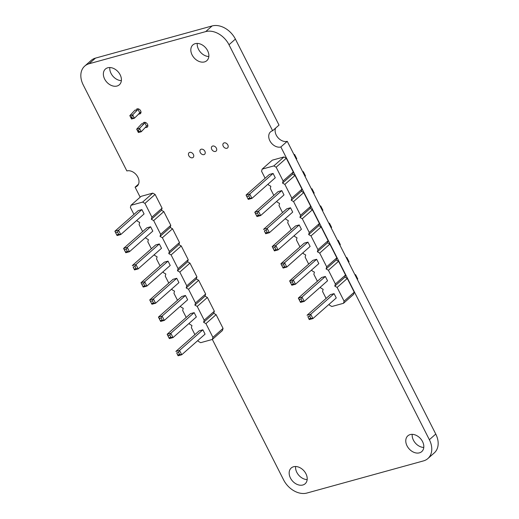<?xml version="1.0" encoding="UTF-8"?>
<svg xmlns="http://www.w3.org/2000/svg" width="519" height="519" viewBox="0 0 519 519"><rect width="100%" height="100%" fill="white"/><g stroke="black" fill="none" stroke-linecap="round" stroke-linejoin="round"><path stroke-width="0.78" d="M197.888 340.483L198.336 341.359L200.665 342.676L212.323 339.458L222.476 330.499L223.06 328.378L216.092 314.637L213.763 313.327L214.347 311.205L207.379 297.465L205.05 296.154L205.641 294.033L198.667 280.299L196.338 278.982L196.928 276.861L189.954 263.127L187.625 261.81L188.215 259.688L181.248 245.954L178.919 244.637L179.503 242.516L172.535 228.782L170.206 227.465L170.79 225.343L163.822 211.609L161.493 210.292L162.077 208.177L155.11 194.437L152.781 193.12L141.123 196.338L130.97 205.303L130.386 207.425L133.928 214.412M152.781 193.12L142.628 202.086L130.97 205.303M136.906 220.283L137.353 221.159L139.682 222.476L139.092 224.591L142.641 231.584M145.618 237.455L146.066 238.331L148.395 239.648L147.805 241.763L151.353 248.757M154.331 254.628L154.772 255.504L157.101 256.821L156.517 258.936L160.066 265.929M163.044 271.794L163.485 272.676L165.814 273.993L165.23 276.108L168.779 283.102M171.757 288.966L172.198 289.849L174.527 291.159L173.943 293.28L177.492 300.274M180.463 306.139L180.91 307.021L183.239 308.331L182.656 310.453L186.198 317.446M189.176 323.311L189.623 324.193L191.952 325.504L191.362 327.625L194.91 334.619M212.323 339.458L212.913 337.344L205.939 323.603L203.61 322.293L204.201 320.171L197.226 306.431L194.897 305.12L195.488 302.999L188.52 289.258L186.191 287.948L186.775 285.826L179.808 272.092L177.479 270.775L178.062 268.654L171.095 254.92L168.766 253.603L169.35 251.481L162.382 237.747L160.053 236.43L160.637 234.309L153.669 220.575L151.34 219.258L151.931 217.137L144.957 203.403L142.628 202.086M176.694 352.836L178.062 355.768L181.734 354.756L205.07 334.139L202.877 329.812L199.205 330.824L175.863 351.441L179.535 350.429L178.53 352.33L179.626 354.49L177.79 354.996L176.694 352.836L178.53 352.33M194.164 312.639L190.492 313.658L167.15 334.268L170.829 333.256L169.817 335.157L167.981 335.663L167.15 334.268L169.35 338.596L173.022 337.584L170.829 333.256L194.164 312.639L196.357 316.966L173.022 337.584L170.913 337.318L169.817 335.157M143.212 287.078L141.019 282.751L143.212 287.078L146.883 286.066L170.226 265.456L168.033 261.128L164.354 262.14L141.019 282.751L144.691 281.739L143.685 283.64L144.782 285.8L146.883 286.066L144.691 281.739L168.033 261.128M185.452 295.473L181.78 296.485L158.444 317.096L162.116 316.084L161.104 317.985L159.268 318.491L158.444 317.096L160.637 321.423L164.309 320.411L162.116 316.084L185.452 295.473L187.651 299.794L164.309 320.411L162.2 320.145L161.104 317.985M151.924 304.251L149.732 299.924L151.924 304.251L155.596 303.239L178.938 282.628L176.739 278.301L173.067 279.313L149.732 299.924L153.403 298.912L152.391 300.812L153.494 302.973L155.596 303.239L153.403 298.912L176.739 278.301M150.607 226.784L146.935 227.796L123.593 248.406L127.265 247.394L126.26 249.295L124.424 249.801L123.593 248.406L125.793 252.734L129.465 251.721L127.265 247.394L150.607 226.784L152.8 231.111L129.465 251.721L127.356 251.462L126.26 249.295M133.136 266.974L134.499 269.906L138.177 268.894L161.513 248.283L159.32 243.956L155.648 244.968L132.306 265.579L135.978 264.567L134.972 266.468L136.069 268.628L134.233 269.134L133.136 266.974L134.972 266.468M117.08 235.561L114.881 231.234L117.08 235.561L120.752 234.549L144.087 213.938L141.895 209.611L138.223 210.623L114.881 231.234L118.553 230.222L117.547 232.123L118.643 234.29L120.752 234.549L118.553 230.222L141.895 209.611M155.11 194.437L144.957 203.403M162.077 208.177L151.931 217.137M161.493 210.292L151.34 219.258M163.822 211.609L153.669 220.575M170.79 225.343L160.637 234.309M170.206 227.465L160.053 236.43M172.535 228.782L162.382 237.747M179.503 242.516L169.35 251.481M178.919 244.637L168.766 253.603M181.248 245.954L171.095 254.92M188.215 259.688L178.062 268.654M187.625 261.81L177.479 270.775M189.954 263.127L179.808 272.092M196.928 276.861L186.775 285.826M196.338 278.982L186.191 287.948M198.667 280.299L188.52 289.258M205.641 294.033L195.488 302.999M205.05 296.154L194.897 305.12M207.379 297.465L197.226 306.431M214.347 311.205L204.201 320.171M213.763 313.327L203.61 322.293M216.092 314.637L205.939 323.603M223.06 328.378L212.913 337.344M202.877 329.812L179.535 350.429L181.734 354.756L179.626 354.49M159.32 243.956L135.978 264.567L138.177 268.894L136.069 268.628M178.062 355.768L177.79 354.996M169.35 338.596L167.981 335.663M169.077 337.824L170.913 337.318M141.843 284.146L143.685 283.64M142.946 286.306L144.782 285.8M160.637 321.423L159.268 318.491M160.365 320.651L162.2 320.145M150.555 301.318L152.391 300.812M151.652 303.479L153.494 302.973M125.793 252.734L124.424 249.801M125.52 251.968L127.356 251.462M134.499 269.906L134.233 269.134M115.711 232.629L117.547 232.123M116.807 234.796L118.643 234.29M329.078 304.309L329.52 305.185L331.849 306.502L343.513 303.284L353.666 294.318L354.25 292.197L347.282 278.463L344.953 277.146L345.537 275.031L338.57 261.291L336.241 259.974L336.825 257.859L329.857 244.118L327.528 242.801L328.112 240.686L321.144 226.946L318.815 225.635L319.399 223.514L312.432 209.773L310.103 208.463L310.693 206.341L303.719 192.601L301.39 191.29L301.98 189.169L295.013 175.435L292.684 174.118L293.267 171.997L286.3 158.263L283.971 156.946L272.306 160.163L262.16 169.123L261.57 171.244L265.118 178.238M283.971 156.946L273.818 165.911L262.16 169.123M268.096 184.102L268.537 184.985L270.866 186.295L270.282 188.416L273.831 195.41M276.809 201.275L277.25 202.157L279.579 203.467L278.995 205.589L282.544 212.582M285.515 218.447L285.963 219.323L288.292 220.64L287.708 222.761L291.256 229.755M294.228 235.62L294.675 236.495L297.004 237.812L296.42 239.934L299.963 246.927M302.94 252.792L303.388 253.668L305.717 254.985L305.127 257.106L308.675 264.093M311.653 269.964L312.101 270.84L314.43 272.157L313.839 274.279L317.388 281.266M320.366 287.137L320.813 288.013L323.142 289.33L322.552 291.444L326.101 298.438M343.513 303.284L344.097 301.163L337.129 287.429L334.8 286.112L335.384 283.997L328.417 270.256L326.088 268.939L326.678 266.824L319.704 253.084L317.375 251.767L317.965 249.652L310.991 235.911L308.662 234.594L309.253 232.48L302.285 218.739L299.956 217.429L300.54 215.307L293.572 201.567L291.243 200.256L291.827 198.135L284.86 184.394L282.531 183.084L283.115 180.962L276.147 167.228L273.818 165.911M307.877 316.655L309.246 319.587L312.918 318.575L336.26 297.964L334.067 293.637L330.389 294.649L307.053 315.26L310.725 314.248L309.72 316.149L310.816 318.316L308.98 318.822L307.877 316.655L309.72 316.149M325.355 276.465L321.683 277.477L298.341 298.088L302.013 297.076L301.007 298.976L299.171 299.482L298.341 298.088L300.533 302.415L304.212 301.403L302.013 297.076L325.355 276.465L327.547 280.792L304.212 301.403L302.103 301.143L301.007 298.976M274.402 250.904L272.209 246.577L274.402 250.904L278.074 249.892L301.416 229.275L299.216 224.948L295.545 225.96L272.209 246.577L275.881 245.565L274.869 247.459L275.965 249.626L278.074 249.892L275.881 245.565L299.216 224.948M316.642 259.292L312.97 260.304L289.628 280.922L293.3 279.903L292.294 281.804L290.458 282.31L289.628 280.922L291.827 285.249L295.499 284.23L293.3 279.903L316.642 259.292L318.835 263.62L295.499 284.23L293.391 283.971L292.294 281.804M283.115 268.076L280.915 263.749L283.115 268.076L286.786 267.064L310.122 246.447L307.929 242.12L304.257 243.132L280.915 263.749L284.594 262.737L283.582 264.632L284.678 266.798L286.786 267.064L284.594 262.737L307.929 242.12M281.791 190.603L278.119 191.621L254.784 212.232L258.456 211.22L257.443 213.121L255.608 213.627L254.784 212.232L256.976 216.559L260.648 215.547L258.456 211.22L281.791 190.603L283.99 194.93L260.648 215.547L258.546 215.281L257.443 213.121M264.32 230.799L265.689 233.732L269.361 232.72L292.703 212.102L290.504 207.775L286.832 208.794L263.496 229.404L267.168 228.392L266.156 230.293L267.253 232.454L265.417 232.96L264.32 230.799L266.156 230.293M248.264 199.387L246.071 195.06L248.264 199.387L251.936 198.375L275.278 177.764L273.085 173.437L269.406 174.449L246.071 195.06L249.743 194.048L248.737 195.948L249.834 198.109L251.936 198.375L249.743 194.048L273.085 173.437M286.3 158.263L276.147 167.228M293.267 171.997L283.115 180.962M292.684 174.118L282.531 183.084M295.013 175.435L284.86 184.394M301.98 189.169L291.827 198.135M301.39 191.29L291.243 200.256M303.719 192.601L293.572 201.567M310.693 206.341L300.54 215.307M310.103 208.463L299.956 217.429M312.432 209.773L302.285 218.739M319.399 223.514L309.253 232.48M318.815 225.635L308.662 234.594M321.144 226.946L310.991 235.911M328.112 240.686L317.965 249.652M327.528 242.801L317.375 251.767M329.857 244.118L319.704 253.084M336.825 257.859L326.678 266.824M336.241 259.974L326.088 268.939M338.57 261.291L328.417 270.256M345.537 275.031L335.384 283.997M344.953 277.146L334.8 286.112M347.282 278.463L337.129 287.429M354.25 292.197L344.097 301.163M354.977 274.811L355.567 274.648L357.76 278.975L357.299 279.384M355.567 274.648L355.1 275.057M346.264 257.638L346.854 257.476L346.387 257.885M346.854 257.476L349.047 261.803L348.586 262.212M320.126 206.121L320.716 205.959L322.915 210.286L322.448 210.695M320.716 205.959L320.255 206.367M337.551 240.466L338.141 240.303L337.674 240.712M338.141 240.303L340.334 244.631L339.874 245.039M328.838 223.293L329.429 223.131L331.622 227.458L331.161 227.867M329.429 223.131L328.968 223.54M302.707 171.776L303.297 171.614L302.83 172.029M303.297 171.614L305.49 175.941L305.023 176.356M311.419 188.948L312.003 188.786L314.203 193.113L313.736 193.522M312.003 188.786L311.543 189.195M293.994 154.61L294.584 154.441L296.777 158.769L296.317 159.184M294.584 154.441L294.117 154.857M334.067 293.637L310.725 314.248L312.918 318.575L310.816 318.316M290.504 207.775L267.168 228.392L269.361 232.72L267.253 232.454M309.246 319.587L308.98 318.822M300.533 302.415L299.171 299.482M300.267 301.649L302.103 301.143M273.033 247.972L274.869 247.459M274.129 250.132L275.965 249.626M291.827 285.249L290.458 282.31M291.555 284.477L293.391 283.971M281.746 265.138L283.582 264.632M282.842 267.304L284.678 266.798M256.976 216.559L255.608 213.627M256.71 215.787L258.546 215.281M265.689 233.732L265.417 232.96M246.901 196.454L248.737 195.948M247.998 198.615L249.834 198.109M138.489 108.919L132.689 114.835L129.821 115.627L135.076 110.054M140.967 111.819L134.408 118.215L131.541 119.007L129.821 115.627L131.041 117.32L131.521 119M145.346 122.439L139.553 128.355L136.685 129.147L141.934 123.574M147.831 125.338L146.52 126.162L141.265 131.735L138.378 132.52L136.685 129.147M132.689 114.835L131.612 117.158L131.041 117.32M137.944 109.262L139.663 112.642M132.695 114.861L134.408 118.215M131.612 117.158L131.956 117.839L131.378 117.995M131.956 117.839L134.389 118.209M139.553 128.355L138.469 130.684L137.898 130.84L136.685 129.173M144.807 122.782L146.52 126.162M138.469 130.684L138.813 131.359L141.265 131.735L139.553 128.381M138.813 131.359L138.242 131.515L138.378 132.52M137.898 130.84L138.242 131.515M140.169 197.175L135.096 187.164A9.348 6.812 48.5 0 0 137.165 186.062A9.348 6.812 48.5 0 0 137.061 175.798A9.348 6.812 48.5 0 0 126.863 170.939L83.235 84.947A19.787 14.422 48.5 0 1 84.714 66.101A19.787 14.422 48.5 0 1 89.099 63.753L205.712 31.601A19.787 14.422 48.5 0 1 229.002 44.751L272.624 130.743L279.021 125.098L235.392 39.1A19.787 14.422 48.5 0 0 212.109 25.95L95.496 58.109A19.787 14.422 48.5 0 0 91.11 60.451L84.714 66.101M135.096 187.164L138.521 184.141M280.857 146.968L287.254 141.324L435.765 434.053A19.787 14.422 48.5 0 1 434.286 452.899L427.89 458.549A19.787 14.422 48.5 0 0 429.369 439.703L280.857 146.968A9.348 6.812 48.5 0 1 270.659 142.109A9.348 6.812 48.5 0 1 270.555 131.852A9.348 6.812 48.5 0 1 272.624 130.743M427.89 458.549A19.787 14.422 48.5 0 1 423.504 460.891L306.891 493.05A19.787 14.422 48.5 0 1 283.608 479.9L212.349 339.439M142.926 124.781A2.919 2.128 48.5 0 1 143.419 122.731A2.919 2.128 48.5 0 1 146.948 123.509A2.919 2.128 48.5 0 1 147.286 127.11A2.919 2.128 48.5 0 1 146.637 127.46A2.919 2.128 48.5 0 1 145.352 127.402M302.811 485.006A10.516 7.668 48.5 0 1 291.334 479.537A10.516 7.668 48.5 0 1 291.224 467.995A10.516 7.668 48.5 0 1 303.926 470.804A10.516 7.668 48.5 0 1 305.146 483.76A10.516 7.668 48.5 0 1 302.811 485.006M203.948 154.617A3.114 2.271 48.5 0 1 200.548 152.995A3.114 2.271 48.5 0 1 200.516 149.576A3.114 2.271 48.5 0 1 204.278 150.406A3.114 2.271 48.5 0 1 204.642 154.247A3.114 2.271 48.5 0 1 203.948 154.617M192.471 157.782A3.114 2.271 48.5 0 1 189.072 156.161A3.114 2.271 48.5 0 1 189.039 152.742A3.114 2.271 48.5 0 1 192.802 153.572A3.114 2.271 48.5 0 1 193.159 157.413A3.114 2.271 48.5 0 1 192.471 157.782M419.423 452.847A10.516 7.668 48.5 0 1 407.947 447.378A10.516 7.668 48.5 0 1 407.83 435.837A10.516 7.668 48.5 0 1 420.539 438.646A10.516 7.668 48.5 0 1 421.752 451.601A10.516 7.668 48.5 0 1 419.423 452.847M226.907 148.285A3.114 2.271 48.5 0 1 223.501 146.663A3.114 2.271 48.5 0 1 223.468 143.244A3.114 2.271 48.5 0 1 227.231 144.074A3.114 2.271 48.5 0 1 227.594 147.915A3.114 2.271 48.5 0 1 226.907 148.285M215.424 151.451A3.114 2.271 48.5 0 1 212.024 149.829A3.114 2.271 48.5 0 1 211.992 146.41A3.114 2.271 48.5 0 1 215.755 147.24A3.114 2.271 48.5 0 1 216.118 151.081A3.114 2.271 48.5 0 1 215.424 151.451M136.062 111.254A2.919 2.128 48.5 0 1 136.555 109.211A2.919 2.128 48.5 0 1 140.085 109.989A2.919 2.128 48.5 0 1 140.422 113.59A2.919 2.128 48.5 0 1 139.773 113.933A2.919 2.128 48.5 0 1 138.489 113.882M117.022 86.031A10.516 7.668 48.5 0 1 105.545 80.568A10.516 7.668 48.5 0 1 105.428 69.027A10.516 7.668 48.5 0 1 118.131 71.83A10.516 7.668 48.5 0 1 119.351 84.785A10.516 7.668 48.5 0 1 117.022 86.031M204.48 61.917A10.516 7.668 48.5 0 1 193.003 56.448A10.516 7.668 48.5 0 1 192.886 44.906A10.516 7.668 48.5 0 1 205.595 47.716A10.516 7.668 48.5 0 1 206.809 60.671A10.516 7.668 48.5 0 1 204.48 61.917M287.254 141.324A9.348 6.812 48.5 0 1 278.028 137.717A9.348 6.812 48.5 0 1 275.595 128.122M121.368 80.633A10.516 7.668 48.5 0 1 109.801 67.535M208.826 56.513A10.516 7.668 48.5 0 1 197.259 43.414M307.164 479.601A10.516 7.668 48.5 0 1 295.596 466.503M423.776 447.443A10.516 7.668 48.5 0 1 412.209 434.351M89.099 63.753L95.496 58.109M205.712 31.601L212.109 25.95M229.002 44.751L235.392 39.1M429.369 439.703L435.765 434.053"/></g></svg>
